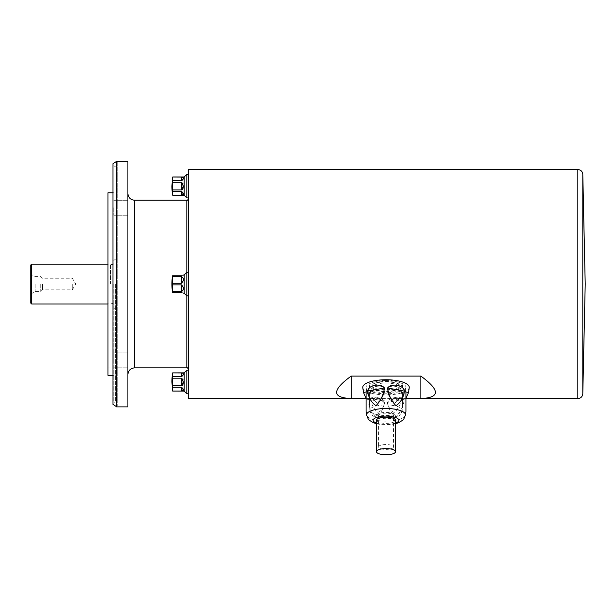 <?xml version="1.0" encoding="UTF-8"?>
<svg xmlns="http://www.w3.org/2000/svg" width="616" height="616" viewBox="0 0 616 616"><rect width="100%" height="100%" fill="white"/><g stroke="black" fill="none" stroke-linecap="round" stroke-linejoin="round"><path stroke-width="0.46" stroke-dasharray="3.08 2.31" d="M183.299 293.185L184.176 293.185L184.176 274.921L184.176 293.185L184.176 274.921L186.825 272.272L186.825 295.842L186.825 272.272L188.488 272.272L188.488 369.538L188.488 272.272M172.734 292.354L172.734 291.499A49.103 42.519 180 0 1 172.734 284.908L172.734 283.198A49.103 42.519 -0 0 1 172.734 276.607L172.588 275.752A49.796 49.796 0 0 0 172.588 292.354L181.52 292.354L172.734 292.354L172.734 291.499A49.103 42.519 180 0 1 172.734 284.908L181.52 284.908L172.734 284.908L172.734 283.198A49.103 42.519 -0 0 1 172.734 276.607L181.52 276.607L172.734 276.607L172.734 275.752L181.52 275.752L172.734 275.752L172.734 276.607L181.52 276.607C184.053 278.301 184.053 280.496 181.52 283.198L172.734 283.198L181.52 283.198C184.053 280.496 184.053 278.301 181.52 276.607L181.52 283.198L172.734 283.198L172.734 284.908L181.52 284.908C184.053 287.61 184.053 289.805 181.52 291.499L172.734 291.499L181.52 291.499C184.053 289.805 184.053 287.61 181.52 284.908L181.52 291.499L172.734 291.499L172.734 292.354L181.52 292.354C184.053 293.37 184.053 293.37 181.52 292.354C184.053 293.37 184.053 293.37 181.52 292.354M181.52 275.752C184.053 274.736 184.053 274.736 181.52 275.752C184.053 274.736 184.053 274.736 181.52 275.752C184.053 274.736 184.053 274.736 181.52 275.752L172.734 275.752M184.176 195.249L184.176 176.992M172.734 195.249L172.734 195.21A49.103 24.548 180 0 1 172.734 191.407L181.52 191.407L181.52 195.21L172.734 195.21M183.26 194.44L181.52 191.407M172.734 191.407L172.734 189.921A49.103 49.103 0 0 1 172.734 182.321L181.52 182.321L181.52 189.921L172.734 189.921M182.49 189.412L183.006 188.411M183.299 186.04L182.99 183.791M172.734 182.321L172.734 180.834A49.103 24.548 -0 0 1 172.734 177.031L181.52 177.031L181.52 180.834L172.734 180.834M181.52 180.834L183.198 179.017M183.299 178.255L182.39 177.085M181.52 291.499C184.053 289.805 184.053 287.61 181.52 284.908L181.52 291.499L181.52 284.908M181.52 283.198C184.053 280.496 184.053 278.301 181.52 276.607L181.52 283.198L181.52 276.607M172.734 276.607A49.103 42.519 -0 0 0 172.734 283.198M172.734 284.908A49.103 42.519 180 0 0 172.734 291.499M184.176 391.114L184.176 372.857M172.734 391.114L172.734 391.075A49.103 24.548 180 0 1 172.734 387.272L181.52 387.272L181.52 391.075L172.734 391.075M183.26 390.305L181.52 387.272M172.734 387.272L172.734 385.793A49.103 49.103 0 0 1 172.734 378.185L181.52 378.185L181.52 385.793L172.734 385.793M182.529 385.239L183.006 384.276M183.299 381.905L183.006 379.702M172.734 378.185L172.734 376.699A49.103 24.548 -0 0 1 172.734 372.896L181.52 372.896L181.52 376.699L172.734 376.699M181.52 376.699L183.198 374.882M183.299 374.12L182.39 372.95M113.791 207.761L113.791 215.23L113.791 207.761M127.905 207.761L127.905 200.292L127.905 207.761M113.791 360.345L113.791 352.876L113.791 360.345M127.905 360.345L127.905 352.876L127.905 360.345M127.905 284.053L127.905 374.52L127.905 284.053M127.905 406.883L127.905 161.223M116.486 406.66L117.217 406.152L116.486 406.883L116.486 161.223L117.217 161.954L117.217 406.152L117.217 161.954L116.486 161.446M115.454 284.053L115.454 401.902L115.454 284.053M113.791 284.053L113.791 401.902L113.791 284.053M107.985 284.053L107.985 367.044L107.985 284.053M107.985 375.344L107.985 192.762M112.135 284.053L112.135 303.557L112.135 284.053M72.295 284.053L72.295 289.851L72.295 284.053M42.435 284.053L42.435 289.851L42.435 284.053M40.756 284.053L40.756 291.522L40.756 284.053M35.112 284.053L35.112 291.522L35.112 284.053M30.8 264.965L30.8 303.141M110.472 284.053L110.472 264.133L110.472 284.053M188.488 186.117L188.488 197.905L188.488 186.117M188.488 381.989L188.488 370.201L188.488 381.989M188.488 169.523L188.488 398.583M386.016 380.349A16.601 5.405 -0 0 1 402.61 385.755A16.601 5.405 -0 0 1 386.016 391.16A16.601 5.405 -0 0 1 369.415 385.755A16.601 5.405 -0 0 1 386.016 380.349M386.016 390.074A13.283 4.32 -0 0 0 399.291 385.755A13.283 4.32 -0 0 0 386.016 381.427A13.283 4.32 -0 0 0 372.734 385.755A13.283 4.32 -0 0 0 386.016 390.074M582.798 393.824L582.798 284.053L585.2 284.053M386.016 381.92A16.601 5.405 -0 0 1 402.61 387.325A16.601 5.405 -0 0 1 386.016 392.731A16.601 5.405 -0 0 1 369.415 387.325A16.601 5.405 -0 0 1 386.016 381.92M386.016 391.645A13.283 4.32 -0 0 0 399.291 387.325A13.283 4.32 -0 0 0 386.016 382.998A13.283 4.32 -0 0 0 372.734 387.325A13.283 4.32 -0 0 0 386.016 391.645M366.096 398.544L405.936 398.544M351.159 398.544L351.159 376.099L420.874 376.099C440.224 390.244 440.224 397.72 420.874 398.544L351.159 398.544C331.808 397.72 331.808 390.244 351.159 376.099M420.874 398.544L420.874 376.099M186.825 393.77L186.825 370.201M186.825 197.905L186.825 174.336M184.176 293.185L186.825 295.842L186.825 272.272L186.825 295.842L188.488 295.842M362.801 387.664A23.239 7.569 180 0 0 386.016 394.887A23.239 7.569 180 0 0 409.232 387.664M387.58 402.363C388.596 409.07 391.399 413.913 396.003 416.901C400.562 412.142 403.349 406.244 404.365 399.207L401.286 397.659L392.754 399.26L387.58 402.363L404.365 399.207M367.66 399.207C368.676 406.291 371.479 412.196 376.083 416.917C380.642 413.867 383.429 409.016 384.446 402.363L379.279 399.26L370.74 397.659L367.66 399.207L384.446 402.363M376.468 420.281A9.548 3.111 180 0 0 386.016 423.392A9.548 3.111 180 0 0 395.557 420.281M393.485 446.962A7.469 2.433 180 0 1 386.016 449.395A7.469 2.433 180 0 1 378.547 446.962A7.469 2.433 180 0 1 386.016 444.529A7.469 2.433 180 0 1 393.485 446.962L393.485 415.577A7.469 2.433 180 0 1 386.016 418.002A7.469 2.433 180 0 1 378.547 415.577A7.469 2.433 180 0 1 386.016 413.143A7.469 2.433 180 0 1 393.485 415.577M405.936 387.325A19.92 6.483 180 0 1 405.906 387.664A19.92 6.483 180 0 1 386.016 393.809A19.92 6.483 180 0 1 366.12 387.664A19.92 6.483 180 0 1 385.493 380.842A19.92 6.483 180 0 1 405.936 387.325M402.61 392.4L402.61 407.892L402.61 397.936L405.159 392.115L402.61 392.4L402.61 407.869M386.948 389.104C387.934 394.895 390.405 399.592 394.363 403.195C398.252 401.001 400.693 397.228 401.678 391.876C401.809 386.109 390.028 383.899 386.948 389.104L401.678 391.876M370.347 391.876C371.332 397.297 373.804 401.062 377.762 403.18C381.65 399.515 384.091 394.825 385.077 389.104C381.989 383.899 370.216 386.109 370.347 391.876L385.077 389.104M369.415 392.4L369.415 407.892L369.415 392.4L366.897 392.446L369.415 397.936L369.823 410.518A16.216 5.282 -0 0 0 386.016 415.523A16.216 5.282 -0 0 0 402.21 410.518A16.216 5.282 -0 0 0 402.233 410.241A16.216 5.282 -0 0 0 385.585 404.966A16.216 5.282 -0 0 0 369.823 410.518C370.986 413.721 371.979 415.407 372.819 415.577C374.366 417.148 377.639 418.256 382.644 418.918C390.598 418.942 395.018 418.457 395.919 417.463C400.123 415.053 400.215 415.869 402.21 410.518L402.61 408.008M385.077 401.232C384.099 406.652 381.627 410.425 377.67 412.543C373.773 408.878 371.34 404.188 370.347 398.467L373.173 396.858L380.172 398.175L385.077 401.232L370.347 398.467M401.678 398.467C400.693 404.258 398.229 408.955 394.263 412.558C390.375 410.356 387.934 406.583 386.948 401.232L391.861 398.175L398.86 396.858L401.678 398.467L386.948 401.232M115.123 284.053L115.123 308.955L115.123 284.053M112.967 284.053L112.967 303.557L112.967 284.053M31.632 303.973L31.632 264.133M134.542 367.875L134.542 200.231M186.825 200.231L186.825 367.875M582.798 284.053L582.798 174.282M577.823 169.523L577.823 398.583M405.428 415.107A19.427 6.329 -0 0 1 386.016 421.144A19.427 6.329 -0 0 1 366.605 415.107M376.468 423.084A12.844 4.181 180 0 0 395.557 423.084M395.665 415.577A9.648 3.142 180 0 1 381.189 418.295A9.648 3.142 180 0 1 381.189 412.851A9.648 3.142 180 0 1 395.665 415.577M183.299 274.921L184.176 274.921M113.791 215.23L127.905 215.23L113.791 215.23M113.791 200.292L127.905 200.292L113.791 200.292M113.791 367.814L127.905 367.814L113.791 367.814M113.791 352.876L127.905 352.876L113.791 352.876M113.791 401.902L115.454 401.902L112.967 404.396L112.967 163.71C113.521 165.573 114.353 166.405 115.454 166.204L113.791 166.204M107.985 367.044L115.454 367.044M107.985 201.062L115.454 201.062M112.967 375.344L113.791 375.344M112.967 192.762L113.791 192.762M115.454 259.159L113.791 260.483M115.454 308.955L113.791 307.623M113.791 263.717L112.967 264.549L107.985 264.133M113.791 304.389L112.967 303.557L107.985 303.973M30.8 294.017L35.112 291.522L40.756 291.522L42.435 289.851L72.295 289.851L75.783 284.053L72.295 278.255L42.435 278.255L40.756 276.584L35.112 276.584L30.8 274.089M402.61 387.325L402.61 385.755M369.415 387.325L369.415 385.755M399.291 387.325L399.291 385.755M372.734 387.325L372.734 385.755M366.096 398.583L405.936 398.583M395.557 423.731L390.667 424.586L379.217 424.301L376.468 423.731M379.279 399.26L370.74 397.659M401.286 397.659L392.754 399.26M405.128 392.446L405.906 387.664M366.897 392.446L366.12 387.664M378.547 415.577L378.547 446.962M391.861 398.182L398.86 396.866M373.173 396.866L380.172 398.182"/><path stroke-width="0.92" d="M182.983 275.229L184.176 274.921L184.176 293.185L186.825 295.842L188.488 295.842M172.734 291.499L172.588 292.354A49.796 49.796 0 0 1 172.588 275.752L172.734 276.607A49.103 42.519 -0 0 0 172.734 283.198L172.734 284.908A49.103 42.519 180 0 0 172.734 291.499L181.52 291.499L181.52 284.908L172.734 284.908M181.52 284.908C184.053 287.61 184.053 289.805 181.52 291.499M181.52 292.354C184.053 293.37 184.053 293.37 181.52 292.354C184.053 293.37 184.053 293.37 181.52 292.354L172.734 292.354M181.52 275.752C184.053 274.736 184.053 274.736 181.52 275.752L172.734 275.752M181.52 276.607C184.053 278.301 184.053 280.496 181.52 283.198L181.52 276.607L172.734 276.607M172.734 283.198L181.52 283.198M172.734 176.992L172.734 177.031A49.103 24.548 -0 0 0 172.734 180.834L172.734 182.321A49.103 49.103 0 0 0 172.734 189.921L172.734 191.407A49.103 24.548 180 0 0 172.734 195.21L172.734 195.249A49.796 49.796 0 0 1 171.887 186.117L172.734 176.992L184.176 176.992L184.176 195.249L186.825 197.905L188.488 197.905M182.99 183.791L181.52 182.321L183.299 186.117L181.52 189.921L182.49 189.412M172.734 189.921L181.52 189.921L181.52 182.321L172.734 182.321M181.52 191.407C184.053 193.555 184.053 194.818 181.52 195.21L181.52 191.407L172.734 191.407M172.734 195.21L181.52 195.21L183.26 194.44M183.006 188.411L183.299 186.201M183.198 179.017L183.299 178.255M182.39 177.085L172.734 177.031M181.52 177.031C184.053 177.423 184.053 178.686 181.52 180.834L181.52 177.031M172.734 180.834L181.52 180.834M182.39 372.95L172.734 372.896L184.176 372.857L184.176 391.114L186.825 393.77L188.488 393.77M183.006 379.702L181.52 378.185L183.299 381.989L181.52 385.793L182.529 385.239M172.734 385.793L181.52 385.793L181.52 378.185L172.734 378.185A49.103 49.103 0 0 0 172.734 385.793L172.734 387.272A49.103 24.548 180 0 0 172.734 391.075L181.52 391.075L183.26 390.305M181.52 387.272C184.053 389.42 184.053 390.683 181.52 391.075L181.52 387.272L172.734 387.272M172.734 391.075L184.176 391.114M183.006 384.276L183.299 382.066M183.198 374.882L183.299 374.12M181.52 372.896C184.053 373.288 184.053 374.551 181.52 376.699L181.52 372.896M172.734 372.896A49.103 24.548 -0 0 0 172.734 376.699L181.52 376.699M172.734 376.699L172.734 378.185M172.734 372.857A49.796 49.796 0 0 0 171.887 381.989L172.734 391.114M127.905 284.053L127.905 406.883L116.486 406.883L116.486 161.223L127.905 161.223L127.905 284.053M112.967 192.762L107.985 192.762L107.985 375.344L112.967 375.344M30.8 303.141L30.8 264.965L31.632 264.133L31.632 303.973L30.8 303.141M366.096 398.583L188.488 398.583L188.488 169.523L577.823 169.523C580.749 169.785 582.405 171.371 582.798 174.282L582.798 393.824L585.2 284.469M405.936 398.544L420.874 398.544C440.224 397.72 440.224 390.244 420.874 376.099L351.159 376.099L351.159 398.544L366.096 398.544M351.159 376.099C331.808 390.244 331.808 397.72 351.159 398.544M420.874 376.099L420.874 398.544M184.176 372.857L186.825 370.201L186.825 393.77M184.176 176.992L186.825 174.336L186.825 197.905M184.176 274.921L186.825 272.272L186.825 367.875C187.218 367.452 187.772 367.998 188.488 369.538M395.557 451.667A9.548 3.111 180 0 0 386.016 448.563A9.548 3.111 180 0 0 376.468 451.667A9.548 3.111 180 0 0 386.016 454.777A9.548 3.111 180 0 0 395.557 451.667L395.557 420.281A9.548 3.111 180 0 0 386.016 417.171A9.548 3.111 180 0 0 376.468 420.281L376.468 451.667M408.57 392.43L405.936 398.329L405.936 411.28L405.936 392.015L408.57 392.43L409.232 387.664A23.239 7.569 180 0 0 409.255 387.325A23.239 7.569 180 0 0 385.493 379.756A23.239 7.569 180 0 0 362.801 387.664L363.463 392.43L366.096 392.015L366.096 411.28L366.096 398.329L363.463 392.43M405.936 392.015L405.936 411.296M376.468 423.731L373.165 422.638L369.354 420.235L368.183 418.934L366.605 415.107L366.096 411.434L366.096 392.015M384.446 387.98C383.437 395.064 380.626 400.962 376.022 405.682C371.463 402.641 368.676 397.79 367.66 391.129C368.268 385.092 380.472 382.798 384.446 387.98L367.66 391.129M404.365 391.129C403.357 397.836 400.546 402.679 395.942 405.667C391.383 400.916 388.596 395.018 387.58 387.98C391.576 382.798 403.773 385.092 404.365 391.129L387.58 387.98M188.488 272.272L186.825 272.272L186.825 200.231L134.542 200.231L134.542 367.875L186.825 367.875M582.798 393.824C582.405 396.735 580.749 398.321 577.823 398.583L577.823 169.523M366.605 415.107A19.427 6.329 -0 0 1 385.577 408.493A19.427 6.329 -0 0 1 405.443 414.822A19.427 6.329 -0 0 1 405.428 415.107L405.936 411.434M395.557 423.084A12.844 4.181 180 0 0 398.86 420.281A12.844 4.181 180 0 0 381.412 416.377A12.844 4.181 180 0 0 376.468 423.084M183.299 293.185L184.176 293.185M172.734 195.249L184.176 195.249M116.486 406.66L112.967 404.396L112.967 163.71L116.486 161.446M107.985 264.133L31.632 264.133M107.985 303.973L31.632 303.973M582.798 174.282L585.2 283.637M405.936 398.583L577.823 398.583M186.825 370.201L188.488 370.201M186.825 174.336L188.488 174.336M186.825 200.231C187.218 200.662 187.772 200.108 188.488 198.568M134.542 200.231C130.507 199.838 128.297 197.62 127.905 193.593M134.542 367.875C130.507 368.268 128.297 370.486 127.905 374.52M405.428 415.107L403.834 418.942L402.672 420.235L398.775 422.668L395.557 423.731"/></g></svg>
